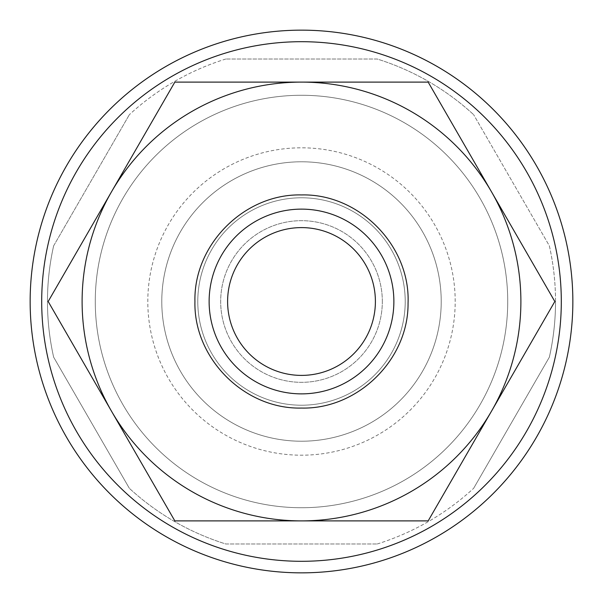 <?xml version="1.0" encoding="UTF-8"?>
<svg xmlns="http://www.w3.org/2000/svg" width="603" height="603" viewBox="0 0 603 603"><rect width="100%" height="100%" fill="white"/><g stroke="black" fill="none" stroke-linecap="round" stroke-linejoin="round"><path stroke-width="0.45" stroke-dasharray="3.02 2.26" d="M572.85 301.5A271.35 271.35 0 0 0 301.5 30.15A271.35 271.35 0 0 0 30.15 301.5A271.35 271.35 0 0 0 301.5 572.85A271.35 271.35 0 0 0 572.85 301.5A271.35 271.35 0 0 0 301.5 30.15A271.35 271.35 0 0 0 30.15 301.5A271.35 271.35 0 0 0 301.5 572.85A271.35 271.35 0 0 0 572.85 301.5A271.35 271.35 0 0 0 301.5 30.15A271.35 271.35 0 0 0 30.15 301.5A271.35 271.35 0 0 0 301.5 572.85A271.35 271.35 0 0 0 572.85 301.5A271.35 271.35 0 0 0 301.5 30.15A271.35 271.35 0 0 0 30.15 301.5A271.35 271.35 0 0 0 301.5 572.85A271.35 271.35 0 0 0 572.85 301.5A271.35 271.35 0 0 0 301.5 30.15A271.35 271.35 0 0 0 30.15 301.5A271.35 271.35 0 0 0 301.5 572.85A271.35 271.35 0 0 0 572.85 301.5A271.35 271.35 0 0 0 301.5 30.15A271.35 271.35 0 0 0 30.15 301.5A271.35 271.35 0 0 0 301.5 572.85A271.35 271.35 0 0 0 572.85 301.5A271.35 271.35 0 0 0 301.5 30.15A271.35 271.35 0 0 0 30.15 301.5A271.35 271.35 0 0 0 301.5 572.85A271.35 271.35 0 0 0 572.85 301.5M561.303 301.5A259.803 259.803 0 0 0 301.5 41.697A259.803 259.803 0 0 0 41.697 301.5A259.803 259.803 0 0 0 301.5 561.303A259.803 259.803 0 0 0 561.303 301.5A259.803 259.803 0 0 0 301.5 41.697A259.803 259.803 0 0 0 41.697 301.5A259.803 259.803 0 0 0 301.5 561.303A259.803 259.803 0 0 0 561.303 301.5A259.803 259.803 0 0 0 301.5 41.697A259.803 259.803 0 0 0 41.697 301.5A259.803 259.803 0 0 0 301.5 561.303A259.803 259.803 0 0 0 561.303 301.5A259.803 259.803 0 0 0 301.5 41.697A259.803 259.803 0 0 0 41.697 301.5A259.803 259.803 0 0 0 301.5 561.303A259.803 259.803 0 0 0 561.303 301.5A259.803 259.803 0 0 0 301.5 41.697A259.803 259.803 0 0 0 41.697 301.5A259.803 259.803 0 0 0 301.5 561.303A259.803 259.803 0 0 0 561.303 301.5A259.803 259.803 0 0 0 301.5 41.697A259.803 259.803 0 0 0 41.697 301.5A259.803 259.803 0 0 0 301.5 561.303A259.803 259.803 0 0 0 561.303 301.5A259.803 259.803 0 0 0 301.5 41.697A259.803 259.803 0 0 0 41.697 301.5A259.803 259.803 0 0 0 301.5 561.303A259.803 259.803 0 0 0 561.303 301.5M520.886 301.5A219.386 219.386 0 0 0 301.5 82.114A219.386 219.386 0 0 0 111.502 411.193A219.386 219.386 0 0 0 520.886 301.5A219.386 219.386 0 0 0 301.5 82.114A219.386 219.386 0 0 0 82.114 301.5A219.386 219.386 0 0 0 301.5 520.886A219.386 219.386 0 0 0 491.498 191.807L554.828 301.5L428.168 520.886L174.832 520.886L48.172 301.5L111.502 191.807A219.386 219.386 0 0 0 301.5 520.886A219.386 219.386 0 0 0 520.886 301.5M555.529 301.5A254.029 254.029 0 0 0 549.356 245.828L473.641 114.683L549.356 245.828A254.029 254.029 0 0 1 549.356 357.172L473.641 488.317L549.356 357.172A254.029 254.029 0 0 0 555.529 301.5M53.644 245.828A254.029 254.029 0 0 0 53.644 357.172L129.359 488.317L53.644 357.172A254.029 254.029 0 0 1 53.644 245.828L129.359 114.683L53.644 245.828M95.274 301.5A206.226 206.226 0 0 1 301.5 95.274A206.226 206.226 0 0 1 507.726 301.5A206.226 206.226 0 0 1 301.5 507.726A206.226 206.226 0 0 1 95.274 301.5A206.226 206.226 0 0 1 301.5 95.274A206.226 206.226 0 0 1 507.726 301.5A206.226 206.226 0 0 1 301.5 507.726A206.226 206.226 0 0 1 95.274 301.5M301.5 393.872A92.372 92.372 0 0 0 393.872 301.5A92.372 92.372 0 0 0 301.5 209.128A92.372 92.372 0 0 0 209.128 301.5A92.372 92.372 0 0 1 301.5 209.128A92.372 92.372 0 0 1 393.872 301.5A92.372 92.372 0 0 0 301.5 209.128A92.372 92.372 0 0 0 209.128 301.5A92.372 92.372 0 0 0 301.5 393.872A92.372 92.372 0 0 0 393.872 301.5A92.372 92.372 0 0 0 301.5 209.128A92.372 92.372 0 0 0 209.128 301.5A92.372 92.372 0 0 0 301.5 393.872A92.372 92.372 0 0 0 393.872 301.5A92.372 92.372 0 0 1 301.5 393.872A92.372 92.372 0 0 1 209.128 301.5A92.372 92.372 0 0 0 301.5 393.872M405.216 301.5A103.716 103.716 0 0 0 301.5 197.784A103.716 103.716 0 0 0 197.784 301.5A103.716 103.716 0 0 0 301.5 405.216A103.716 103.716 0 0 0 405.216 301.5A103.716 103.716 0 0 0 301.5 197.784A103.716 103.716 0 0 0 197.784 301.5A103.716 103.716 0 0 0 301.5 405.216A103.716 103.716 0 0 0 405.216 301.5M375.398 301.5A73.898 73.898 0 0 0 301.5 227.602A73.898 73.898 0 0 0 227.602 301.5A73.898 73.898 0 0 0 301.5 375.398A73.898 73.898 0 0 0 375.398 301.5M382.325 301.5A80.825 80.825 0 0 0 301.5 220.675A80.825 80.825 0 0 0 220.675 301.5A80.825 80.825 0 0 0 301.5 382.325A80.825 80.825 0 0 0 382.325 301.5A80.825 80.825 0 0 0 301.5 220.675A80.825 80.825 0 0 0 220.675 301.5A80.825 80.825 0 0 0 301.5 382.325A80.825 80.825 0 0 0 382.325 301.5M441.215 301.5A139.715 139.715 0 0 0 301.5 161.785A139.715 139.715 0 0 0 161.785 301.5A139.715 139.715 0 0 0 301.5 441.215A139.715 139.715 0 0 0 441.215 301.5A139.715 139.715 0 0 0 301.5 161.785A139.715 139.715 0 0 0 161.785 301.5A139.715 139.715 0 0 0 301.5 441.215A139.715 139.715 0 0 0 441.215 301.5M455.19 301.5A153.69 153.69 0 0 0 301.5 147.81A153.69 153.69 0 0 0 147.81 301.5A153.69 153.69 0 0 0 301.5 455.19A153.69 153.69 0 0 0 455.19 301.5M301.5 82.114A219.386 219.386 0 0 0 111.502 191.807L174.832 82.114L428.168 82.114L491.498 191.807A219.386 219.386 0 0 0 301.5 82.114M225.786 543.981L377.214 543.981L225.786 543.981A254.029 254.029 0 0 1 129.359 488.317A254.029 254.029 0 0 0 225.786 543.981M377.214 59.019L225.786 59.019L377.214 59.019A254.029 254.029 0 0 1 473.641 114.683A254.029 254.029 0 0 0 377.214 59.019M377.214 543.981A254.029 254.029 0 0 0 473.641 488.317A254.029 254.029 0 0 1 377.214 543.981M225.786 59.019A254.029 254.029 0 0 0 129.359 114.683A254.029 254.029 0 0 1 225.786 59.019"/><path stroke-width="0.9" d="M572.85 301.5A271.35 271.35 0 0 0 301.5 30.15A271.35 271.35 0 0 0 30.15 301.5A271.35 271.35 0 0 0 301.5 572.85A271.35 271.35 0 0 0 572.85 301.5M561.303 301.5A259.803 259.803 0 0 0 301.5 41.697A259.803 259.803 0 0 0 41.697 301.5A259.803 259.803 0 0 0 301.5 561.303A259.803 259.803 0 0 0 561.303 301.5M554.828 301.5L428.168 82.114L301.5 82.114A219.386 219.386 0 0 0 111.502 411.193A219.386 219.386 0 0 0 301.5 520.886L428.168 520.886L491.498 411.193A219.386 219.386 0 0 0 301.5 82.114L174.832 82.114L48.172 301.5L174.832 520.886L301.5 520.886A219.386 219.386 0 0 0 491.498 411.193L554.828 301.5M393.872 301.5A92.372 92.372 0 0 0 301.5 209.128A92.372 92.372 0 0 0 209.128 301.5A92.372 92.372 0 0 0 301.5 393.872A92.372 92.372 0 0 0 393.872 301.5M227.602 301.5A73.898 73.898 0 0 1 301.5 227.602A73.898 73.898 0 0 1 375.398 301.5A73.898 73.898 0 0 1 301.5 375.398A73.898 73.898 0 0 1 227.602 301.5M301.5 408.058C357.828 409.475 408.578 359.516 408.05 303.173C410.47 245.655 359.056 193.42 301.5 194.942C244.562 193.473 193.473 244.562 194.942 301.5C193.473 358.438 244.562 409.527 301.5 408.058"/></g></svg>
